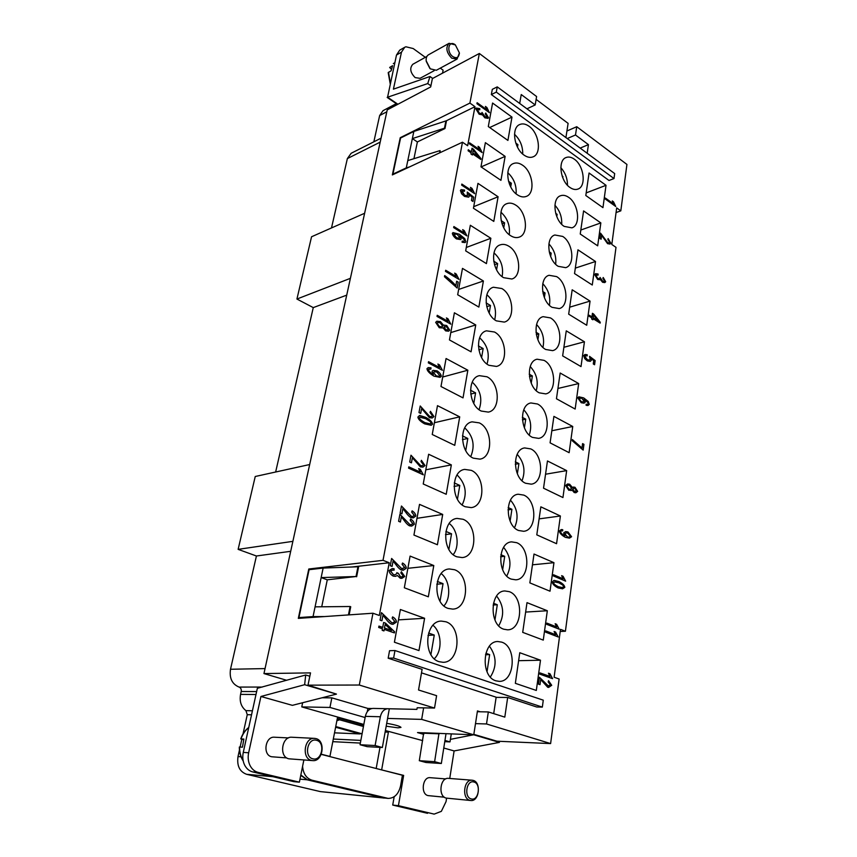 <?xml version="1.0" encoding="UTF-8"?>
<svg xmlns="http://www.w3.org/2000/svg" width="857" height="857" viewBox="0 0 857 857"><rect width="100%" height="100%" fill="white"/><g stroke="black" fill="none" stroke-linecap="round" stroke-linejoin="round"><path stroke-width="1.29" d="M404.708 47.285L399.716 50.156L396.491 55.019L401.483 52.159L404.708 47.285L405.875 46.771L413.203 48.549L425.329 57.323M455.196 44.8C448.575 39.508 446.058 51.934 452.839 56.605C456.802 58.779 458.966 57.505 459.331 52.791L455.367 44.928L449.089 43.3C445.469 47.521 446.347 52.481 451.725 58.18L457.06 59.079L459.341 53.027M449.089 43.3L428.457 54.816C426.711 55.898 425.961 57.901 426.186 60.826L430.289 68.839L436.342 70.274L457.06 59.079M426.261 61.383L429.882 68.464M391.36 69.256L389.667 67.446L392.57 65.7L391.156 70.735L388.2 72.641L390.192 83.707M434.156 70.692L420.037 78.33L415.131 77.591C410.224 72.556 409.453 68.121 412.817 64.286L426.882 56.455M309.816 676.237L305.692 674.995L257.357 688.3L243.27 752.414C242.338 756.913 242.767 761.08 244.556 764.926C246.462 768.675 249.183 771 252.729 771.921L258.15 772.393C254.593 771.471 251.862 769.125 249.955 765.355C248.155 761.498 247.727 757.309 248.648 752.778L260.924 696.484L292.355 705.343L336.447 694.116L304.653 684.7L260.924 696.484M446.593 798.178L446.047 801.606L441.355 811.343L434.199 814.107L398.43 805.676L392.72 805.066L394.177 796.742M433.278 813.946L434.199 814.107M315.879 738.584C325.981 740.673 322.971 761.873 312.687 760.609L311.52 760.427C301.385 758.466 304.31 737.234 314.498 738.37L315.879 738.584M316.533 740.309C325.681 742.248 321.9 761.53 312.848 758.809C303.56 756.913 307.513 737.406 316.533 740.309M312.687 760.609L288.841 758.809C278.793 756.881 281.771 736.131 291.862 737.245L314.498 738.37M286.784 757.92L271.626 756.752C262.413 754.996 265.199 736.184 274.465 737.213L288.52 737.92M470.011 800.374L470.75 800.502C479.245 801.798 481.463 782.066 473.064 780.373L472.186 780.224C463.755 778.992 461.569 798.778 470.011 800.374M471.286 798.928C478.709 801.199 481.355 783.534 473.867 781.991C466.454 779.559 463.691 797.417 471.286 798.928M472.186 780.224L448.49 778.37C440.102 777.149 437.841 796.528 446.251 798.103L470.75 800.502M444.355 797.203L428.082 795.607C420.358 794.16 422.49 776.571 430.203 777.685L445.758 778.917M386.7 723.319C395.206 724.797 399.973 726.158 400.99 727.389L397.991 727.839L386.175 726.2M514.521 134.292C520.103 139.627 522.845 146.215 522.727 154.046M529.026 126.247C539.107 132.974 541.913 153.746 533.108 156.831C530.365 157.924 527.387 157.377 524.163 155.181C514.039 148.7 511.04 127.736 519.728 124.533C522.588 123.322 525.684 123.901 529.026 126.247M507.794 172.696C513.889 178.395 516.664 185.433 516.107 193.843M522.491 165.155C532.947 171.807 535.593 193.414 526.262 196.424C523.541 197.442 520.628 196.939 517.499 194.893C507.001 188.497 504.152 166.697 513.364 163.558C516.203 162.434 519.246 162.959 522.491 165.155M500.938 212.215C507.526 218.256 510.301 225.745 509.24 234.689M515.785 205.144C526.637 211.711 529.08 234.229 519.181 237.132C516.503 238.064 513.664 237.593 510.654 235.707C499.738 229.419 497.092 206.698 506.851 203.655C509.669 202.606 512.636 203.109 515.785 205.144M493.975 252.879C501.024 259.285 503.734 267.213 502.106 276.64M508.887 246.248C520.178 252.708 522.374 276.233 511.865 279.007L503.605 277.679C492.261 271.498 489.84 247.78 500.199 244.866C502.963 243.913 505.855 244.374 508.887 246.248M486.872 294.722C494.35 301.525 496.964 309.87 494.714 319.747M501.784 288.52C513.557 294.872 515.464 319.5 504.302 322.093L496.364 320.861C484.526 314.808 482.405 289.987 493.396 287.234L501.784 288.52M479.631 337.787C487.515 345.028 489.979 353.78 487.022 364.075M494.489 332.013C506.776 338.226 508.33 364.064 496.46 366.432L488.908 365.296C476.556 359.394 474.767 333.362 486.455 330.823L494.489 332.013M472.261 382.147C480.488 389.849 482.748 399.019 479.052 409.667M486.98 376.78C499.813 382.843 500.949 410.01 488.34 412.099L481.227 411.049C468.308 405.307 466.936 377.937 479.352 375.666L486.98 376.78M464.73 427.847C473.257 436.052 475.271 445.629 470.761 456.577M479.245 422.865C492.679 428.757 493.321 457.402 479.931 459.138L473.321 458.163C459.791 452.625 458.913 423.776 472.089 421.848L479.245 422.865M457.06 474.939C465.812 483.702 467.515 493.686 462.159 504.88M471.275 470.354C485.362 476.031 485.426 506.305 471.2 507.612L465.169 506.723C450.975 501.399 450.686 470.932 464.676 469.4L471.275 470.354M449.218 523.498C457.692 529.626 459.888 546.509 453.214 554.64M463.059 519.278C477.863 524.73 477.231 556.793 462.148 557.575L456.77 556.782C441.858 551.704 442.244 519.449 457.081 518.421L463.059 519.278M441.194 573.579C449.861 580.125 451.403 597.907 443.926 605.899M454.596 569.734C470.161 574.918 468.725 608.941 452.753 609.113L448.104 608.416C432.399 603.628 433.61 569.402 449.314 568.962L454.596 569.734M432.989 625.278C441.773 632.284 442.544 650.956 434.295 658.754M445.854 621.775C462.255 626.649 459.888 662.847 443.005 662.29L439.159 661.7C422.619 657.223 424.761 620.832 441.344 621.1L445.854 621.775M560.832 167.672C565.277 172.664 567.495 178.535 567.484 185.294M574.286 159.166C583.981 165.605 586.552 186.419 577.929 189.076C575.486 189.965 572.851 189.451 570.023 187.512C560.285 181.309 557.532 160.302 566.059 157.538C568.62 156.552 571.351 157.099 574.286 159.166M554.918 205.262C559.803 210.629 562.063 216.971 561.689 224.288M568.555 197.281C578.604 203.634 581.003 225.273 571.898 227.844L564.185 226.387C554.093 220.27 551.501 198.438 560.51 195.76C563.038 194.85 565.716 195.353 568.555 197.281M548.898 243.913C554.211 249.655 556.472 256.436 555.668 264.267M562.674 236.414C573.097 242.681 575.304 265.209 565.674 267.663L558.186 266.313C547.709 260.292 545.32 237.56 554.833 235L562.674 236.414M542.781 283.646C548.491 289.773 550.708 296.983 549.423 305.285M556.632 276.607C567.463 282.767 569.434 306.27 559.246 308.584L552.026 307.32C541.142 301.428 538.989 277.711 549.048 275.29L556.632 276.607M536.557 324.514C542.631 331.038 544.763 338.654 542.942 347.396M550.43 317.904C561.689 323.946 563.381 348.52 552.604 350.642L545.684 349.474C534.361 343.711 532.486 318.933 543.124 316.672L550.43 317.904M530.226 366.55C536.621 373.481 538.625 381.515 536.225 390.631M544.056 360.358C555.775 366.25 557.136 392.003 545.727 393.888L539.182 392.817C527.376 387.203 525.834 361.247 537.082 359.212L544.056 360.358M523.766 409.807C530.451 417.177 532.283 425.597 529.251 435.067M537.5 404.001C549.723 409.742 550.697 436.77 538.625 438.377L532.476 437.391C520.167 431.949 519.01 404.708 530.912 402.951L537.5 404.001M517.189 454.328C524.098 462.169 525.716 470.975 522.031 480.745M530.751 448.897C543.52 454.456 544.034 482.898 531.265 484.162L525.587 483.252C512.722 478.013 512.025 449.368 524.613 447.932L530.751 448.897M510.472 500.167C517.564 508.512 518.924 517.692 514.532 527.719M523.809 495.11C537.168 500.456 537.146 530.429 523.659 531.286L518.496 530.472C505.041 525.448 504.869 495.26 518.164 494.221L523.809 495.11M503.616 547.387C510.826 556.268 511.875 565.824 506.766 576.043M516.664 542.674C530.644 547.794 530.022 579.439 515.775 579.825L511.19 579.096C497.092 574.319 497.531 542.449 511.565 541.87L516.664 542.674M496.61 596.043C503.862 605.503 504.569 615.412 498.71 625.792M509.304 591.662C523.959 596.515 522.631 629.991 507.612 629.831L503.659 629.188C488.865 624.699 490.033 590.987 504.816 590.955L509.304 591.662M489.443 646.199C496.653 656.269 496.964 666.542 490.365 677.009M501.72 642.139C517.103 646.681 514.961 682.172 499.16 681.358L495.903 680.822C480.37 676.655 482.352 640.94 497.896 641.529L501.72 642.139M536.118 99.391L568.105 123.365L566.927 131.003L576.75 126.707L626.928 164.437L620.811 210.854L616.686 207.897L611.812 244.481L616.001 247.352L565.416 631.245L560.221 631.47M565.416 631.245L560.499 629.327L554.115 677.244L559.118 679.012L550.612 743.587L486.508 723.961L475.496 723.629L473.76 734.813L423.733 732.756L419.309 760.695L426.004 762.494L441.334 763.501L434.628 761.68L438.988 733.367M473.835 734.353L496.931 741.198L550.612 743.587M620.811 210.854L616.065 212.557M384.997 798.092L320.336 791.6L246.634 774.31C239.628 771.707 236.757 765.794 238.01 756.57L239.446 750.079M240.121 747.036L241.835 739.28M243.013 733.967L247.266 714.684L245.927 710.635C241.138 706.832 239.349 701.422 240.56 694.395L241.203 691.513C241.524 689.274 240.806 687.796 239.071 687.078C232.097 684.154 229.237 678.219 230.501 669.263L256.425 556L238.128 549.358L255.247 476.492L309.666 464.537M275.643 472.014L313.266 307.609L296.929 299.039L311.552 236.768L364.632 213.264M331.498 227.93L347.364 158.588L351.177 153.264L381.054 138.17M396.288 103.643L383.036 110.66L379.651 115.556L373.845 141.812M290.694 551.308L256.425 556M292.869 541.345L238.128 549.358M346.721 295.14L313.266 307.609M286.656 680.287L263.956 673.57L310.513 672.884L307.995 685.161L359.308 685.032L372.956 613.226L298.322 618.379L308.788 569.005L383.015 560.328L462.48 142.208L392.356 174.924L400.251 137.688L469.915 103.076L479.342 53.477L536.6 96.53L535.197 104.95L526.959 108.807M479.342 53.477L432.389 78.587L430.675 86.943L387.235 109.889L263.956 673.57M350.395 278.332L296.929 299.039M487.022 671.717L489.647 654.619L485.49 654.727M489.647 654.619L485.865 653.28M494.96 619.975L497.296 604.753L493.107 605.031M497.296 604.753L493.45 603.253M502.652 569.776L504.709 556.332L500.617 556.771M504.709 556.332L500.884 554.704M510.119 521.067L511.918 509.294L508.008 509.861M511.918 509.294L508.18 507.58M517.36 473.771L518.924 463.583L515.282 464.248M518.924 463.583L515.325 461.816M524.409 427.836L525.737 419.148L522.438 419.866M525.737 419.148L522.341 417.37M531.244 383.197L532.358 375.934L529.465 376.662M532.358 375.934L529.23 374.198M537.896 339.8L538.807 333.887L536.343 334.594M538.807 333.887L536 332.248M544.366 297.593L545.073 292.965L543.081 293.597M545.073 292.965L542.663 291.476M550.655 256.543L551.18 253.126L549.669 253.651M551.18 253.126L549.23 251.862M556.782 216.585L557.125 214.325L556.097 214.7M557.125 214.325L555.7 213.35M562.738 177.678L562.92 176.51L562.385 176.724M562.92 176.51L562.106 175.931M428.596 633.044L434.263 635.048L427.997 635.337M434.263 635.048L430.932 654.598M437.338 581.442L443.037 583.66L436.802 584.217M443.037 583.66L440.048 601.186M445.897 531.415L451.543 533.804L445.49 534.607M451.543 533.804L448.875 549.444M454.274 482.909L459.791 485.437L454.049 486.433M459.791 485.437L457.434 499.277M462.469 435.859L467.804 438.473L462.459 439.609M467.804 438.473L465.737 450.621M470.504 390.203L475.581 392.87L470.729 394.081M475.581 392.87L473.792 403.411M478.388 345.907L483.144 348.553L478.827 349.785M483.144 348.553L481.602 357.583M486.112 302.907L490.493 305.478L486.744 306.677M490.493 305.478L489.197 313.073M493.707 261.16L497.638 263.602L494.489 264.706M497.638 263.602L496.578 269.826M501.174 220.635L504.591 222.852L502.041 223.838M504.591 222.852L503.745 227.801M508.522 181.277L511.361 183.205L509.412 184.009M511.361 183.205L510.718 186.933M515.785 143.076L517.939 144.608L516.589 145.208M517.939 144.608L517.499 147.179M601.057 239.199L601.635 235.375L601.1 239.232L599.836 238.364L600.553 233.158L607.742 242.67L609.295 242.949L607.688 242.692L600.553 233.211M609.241 242.96L609.766 242.445L607.859 239.457L608.127 238.567L610.827 243.195L610.034 244.074L607.57 243.645L601.635 235.375M610.002 244.084L610.784 243.217L608.116 238.61M593.547 315.087L593.14 317.69L598.132 320.754L593.547 315.087L593.14 317.69M593.194 317.679L598.132 320.754M589.166 316.265L589.305 315.258L591.951 316.897L592.433 313.308L593.676 314.08L600.254 322.275L600.146 323.1L593.055 318.686L592.894 319.8L591.651 319.029L591.812 317.915L589.166 316.265M592.851 319.779L593.055 318.686M600.104 323.078L600.211 322.296L592.433 313.351M591.951 316.897L589.295 315.301M578.786 398.451L581.228 401.59L583.274 401.933L584.056 401.312L581.828 398.205L578.786 398.451L581.282 401.579L583.253 401.933M579.557 397.873L578.839 398.441M587.977 405.511L589.22 404.418L588.223 401.505L583.585 397.894L578.839 396.823M587.356 404.461L588.148 403.701L587.902 402.586L584.024 399.255L585.256 402.212L584.056 403.165L581.217 402.726L577.682 397.819L578.871 396.812L583.638 397.884L588.277 401.494L589.273 404.408L587.998 405.511L586.124 405.307L586.156 404.183L587.409 404.45L586.156 404.204M584.024 403.176L585.202 402.222L584.024 399.255M573.751 488.297L572.733 489.036L574.351 491.415L576.472 490.825L574.886 488.458L573.751 488.297L572.787 489.026L574.404 491.404L575.422 491.554M568.009 485.212L566.809 486.09L568.93 489.111L570.376 489.315L571.608 488.404L569.498 485.405L567.955 485.212L566.756 486.101L568.877 489.122L570.344 489.315M572.412 487.483L574.983 487.269L577.65 491.393L575.872 492.775L574.233 492.561L572.058 490.054L568.791 490.29L565.62 485.49L567.591 483.959L569.659 484.237L572.412 487.483L569.605 484.248L567.559 483.969M570.923 490.6L572.058 490.054M575.84 492.786L577.597 491.404L574.929 487.279L573.29 487.044M553.493 582.664C553.526 583.788 555.111 585.149 558.261 586.713L562.299 587.559L563.585 586.852L562.888 585.16L558.85 582.814L554.811 581.967L553.547 582.664C553.579 583.788 555.165 585.138 558.314 586.713L562.299 587.559M554.758 581.967L553.547 582.664M562.513 588.813L564.763 587.388C564.474 585.331 562.546 583.403 558.957 581.592L554.168 580.403M553.879 580.435L559.01 581.582C562.599 583.392 564.527 585.331 564.817 587.388L562.546 588.813L558.153 587.945C554.554 586.156 552.604 584.217 552.304 582.139L553.879 580.435M558.186 636.965L545.641 632.166L545.813 630.923L555.593 634.683L554.093 631.513L555.572 632.08L558.186 636.965M558.132 636.944L555.518 632.08L554.093 631.534M555.593 634.683L545.813 630.956M539.953 684.647L540.703 679.569L540.006 684.657L538.485 684.132L539.439 677.255L547.987 686.029L550.44 684.829L548.18 681.926L548.512 680.683L551.715 685.311L547.773 687.325L540.703 679.569M548.598 687.453L551.662 685.311L548.512 680.704M548.523 686.114L539.439 677.266M385.168 624.464L384.461 628.02L391.585 630.473L385.168 624.464L384.461 628.02M384.514 628.02L391.585 630.473M378.687 627.474L378.944 626.081L382.725 627.399L383.647 622.471L385.425 623.093L394.606 631.78L394.402 632.905L384.247 629.402L383.968 630.934L382.19 630.313L382.468 628.781L378.687 627.474M383.915 630.913L384.247 629.402M394.349 632.894L394.552 631.78L385.371 623.103L383.647 622.493M382.725 627.399L378.944 626.103M401.815 578.357L404.708 576.504L401.397 571.737L404.761 576.504L401.847 578.357L400.219 578.196L397.391 575.497L395.473 576.354L393.224 576.097C390.696 574.661 389.314 572.819 389.078 570.548L392.217 568.587L394.091 568.737L392.185 568.587M395.441 576.365L397.391 575.497M401.558 576.954L400.455 576.825L398.376 573.408L396.812 572.658L398.43 573.408L400.508 576.825L401.612 576.954L403.219 575.947L400.83 572.915L401.408 571.715M394.863 574.822L393.406 574.651L390.599 571.158L392.495 570.076L390.653 571.158L393.459 574.651L394.916 574.811L396.845 573.644L396.812 572.626M394.091 568.737L394.091 570.173L392.463 570.076M394.038 570.162L394.038 568.748M400.337 522.02L401.365 516.825L400.39 522.042L398.601 521.292L399.919 514.243L409.839 524.527L411.231 524.666L412.795 523.606L410.182 520.285L410.621 519.031C413.02 520.531 414.242 522.277 414.295 524.27L411.735 526.08L414.242 524.28C414.199 522.309 412.978 520.563 410.61 519.053M411.735 526.08L409.55 525.844C407.986 525.127 406.089 523.209 403.883 520.092L401.365 516.825M411.231 524.666L409.785 524.538L399.919 514.264M423.326 474.821L408.564 468.126L408.81 466.861L420.316 472.089L418.623 468.586L420.358 469.379L423.326 474.821M423.272 474.799L420.305 469.39L418.634 468.629M420.316 472.089L408.8 466.894M419.973 417.263L419.298 417.755C419.298 418.934 421.141 420.551 424.836 422.619L430.428 423.99L431.114 423.487L430.343 421.633L425.618 418.645L419.973 417.263L419.341 417.745C419.352 418.923 421.194 420.541 424.89 422.608L430.482 423.979M431.2 425.276L424.654 423.872C420.444 421.505 418.184 419.223 417.884 417.027L419.801 415.484L425.854 417.38C430.053 419.759 432.292 422.04 432.56 424.204L431.2 425.276L432.506 424.215C432.239 422.051 430 419.769 425.8 417.391L419.234 415.57M439.855 375.752L436.856 372.045L434.285 371.724L433.428 372.399L436.234 375.934L439.116 376.341L439.855 375.752M434.231 371.734L433.471 372.388L436.288 375.923L439.138 376.33M440.027 377.359L441.248 376.362C441.034 374.445 439.652 372.613 437.081 370.867L433.149 370.353L437.134 370.845C439.705 372.602 441.087 374.434 441.301 376.352L440.048 377.348L433.91 376.127C429.518 373.448 427.193 370.963 426.957 368.681L428.221 367.599L430.985 367.814L428.189 367.61M430.985 367.814L430.921 369.035L428.382 369.453C428.661 371.017 430.235 372.666 433.085 374.413L432.003 371.295L433.171 370.342M433.438 374.573L433.042 374.423C430.182 372.677 428.618 371.027 428.329 369.474L429.068 368.874M430.878 369.013L430.932 367.824M444.001 327.031L445.833 329.72L447.718 329.934L448.35 329.399L446.54 326.721L444.001 327.031L445.886 329.709L447.761 329.913M444.59 326.496L444.055 327.02M436.995 323.143L439.427 326.581L441.891 326.881L442.673 326.206L440.252 322.789L437.777 322.5L436.995 323.143L439.48 326.56L441.944 326.86M437.723 322.511L437.049 323.132M443.583 325.371L440.434 321.632L436.845 321.225L440.477 321.611L443.583 325.371M448.565 331.198L449.679 330.17L446.647 325.521L444.033 325.135L446.701 325.499L449.732 330.149L448.597 331.188L445.661 330.888L443.155 327.974L439.277 327.76L435.656 322.339L436.877 321.214M455.849 285.681L456.663 281.235L458.238 282.167L457.167 288.038L444.462 276.725L444.676 275.579C448.704 278.418 452.421 281.782 455.849 285.681L455.795 285.702C452.421 281.846 448.714 278.482 444.676 275.622M457.124 288.016L458.195 282.189L456.652 281.278M454.081 233.725L453.664 234.111L456.46 237.71L459.32 238.267L459.781 237.828L457.242 234.293L453.707 234.1L456.502 237.7L459.32 238.267M465.072 242.585L465.812 241.813L464.719 238.653L459.331 234.25L453.01 232.59L459.384 234.229L464.773 238.632L465.865 241.792L465.094 242.585L462.127 242.252L462.191 241.096L464.087 241.481L464.29 239.714L459.813 235.696L461.173 238.932L460.53 239.585L456.395 238.878C453.985 237.014 452.646 235.15 452.367 233.286L453.032 232.579M460.498 239.596L461.12 238.953L459.813 235.696M464.065 241.492L462.191 241.138M464.515 190.093L461.109 189.654L464.558 190.072L464.44 191.24M467.408 195.792L464.526 195.225L461.666 191.325L462.062 190.918L464.58 195.203L467.44 195.782L467.269 192.054L473.76 197.228L472.978 201.47L471.468 200.484L472.089 197.067L468.704 194.357L469.218 196.499L468.608 197.153L464.515 196.424L461.569 193.736L460.402 190.447L461.13 189.643M468.586 197.164L469.165 196.521L468.704 194.357M472.935 201.449L473.707 197.249L467.247 192.097M464.558 190.072L464.494 191.272L462.041 190.929M473.278 150.211L472.743 152.846L478.538 156.745L473.278 150.211L472.743 152.846M472.796 152.825L478.538 156.745M468.093 150.768L468.276 149.75L471.35 151.839L472.025 148.218L473.471 149.204L480.991 158.631L480.841 159.466L472.603 153.853L472.389 154.978L470.954 153.992L471.157 152.867L468.093 150.768M472.357 154.946L472.603 153.853M480.798 159.434L480.938 158.652L472.014 148.261M471.35 151.839L468.276 149.804M479.77 108.635L479.781 109.771L477.017 109.6L479.331 113.135L481.763 113.649L482.02 112.46L485.073 116.82L486.99 117.195L485.276 113.81L485.737 113.017L488.511 117.741L487.987 118.33L484.848 117.827L482.523 114.902L479.159 114.217L475.742 108.689L476.256 108.068L479.77 108.635L476.235 108.089M487.965 118.352L488.458 117.763L485.705 113.06M486.99 117.195L485.019 116.841L482.03 112.535M481.709 113.67L479.277 113.167L477.263 109.289M479.738 109.739L479.716 108.657M489.433 112.674L476.921 103.697L477.103 102.701L486.862 109.717L485.394 106.418L486.872 107.479L489.433 112.674M489.39 112.642L486.819 107.5L485.416 106.493M486.862 109.717L477.092 102.754M482.148 152.6L469.39 143.837L469.582 142.808L479.534 149.654L478.035 146.333L479.545 147.372L482.148 152.6M482.105 152.567L479.492 147.393L478.056 146.408M479.534 149.654L469.572 142.862M474.649 193.65L461.644 185.123L461.837 184.073L471.982 190.736L470.461 187.383L472.003 188.401L474.649 193.65M474.607 193.628L471.95 188.422L470.482 187.458M471.982 190.736L461.837 184.126M466.936 235.9L453.674 227.619L453.878 226.537L464.226 233.008L462.673 229.633L464.237 230.619L466.936 235.9M466.894 235.879L464.194 230.629L462.694 229.697M464.226 233.008L453.867 226.58M458.998 279.393L445.469 271.369L445.683 270.255L456.235 276.522L454.66 273.126L456.256 274.069L458.998 279.393L456.203 274.09L454.671 273.179M456.235 276.522L445.672 270.298M450.825 324.171L437.016 316.426L437.231 315.29L448.007 321.332L446.401 317.904L448.029 318.825L450.825 324.171M450.782 324.15L447.975 318.836L446.422 317.958M448.007 321.332L437.231 315.322M442.405 370.299L428.307 362.865L428.532 361.686L439.523 367.503L437.895 364.043L439.555 364.932L442.405 370.299M442.362 370.278L439.502 364.943L437.906 364.096M439.523 367.503L428.521 361.729M420.648 413.395L421.612 408.543L420.701 413.417L418.987 412.571L420.219 405.982L429.711 416.47L431.489 416.641L432.517 415.816L430.021 412.474L430.439 411.317L433.953 416.566L432.228 417.98L429.443 417.702L421.612 408.543M432.207 417.991L433.91 416.577L430.428 411.349M431.489 416.641L429.657 416.481L420.219 406.014M411.414 462.791L412.399 457.777L411.456 462.812L409.71 462.009L410.985 455.217L420.68 465.619L422.297 465.769L420.626 465.63L410.985 455.249M422.908 467.14L424.965 465.565L421.408 460.338L425.018 465.555L422.94 467.14L420.391 466.883L412.399 457.777M422.244 465.78L423.551 464.848L421.001 461.505L421.419 460.305M401.879 513.772L402.897 508.597L401.933 513.782L400.144 513.032L401.462 506.016L411.349 516.321L412.774 516.46L411.296 516.321L401.462 506.048M412.72 516.471L414.285 515.421L411.692 512.09L412.121 510.847C414.509 512.357 415.731 514.104 415.784 516.085L413.299 517.864L411.06 517.628C409.496 516.9 407.621 514.982 405.404 511.865L402.897 508.597M413.278 517.874L415.731 516.096C415.688 514.136 414.477 512.39 412.11 510.868M392.045 566.402L393.095 561.056L392.088 566.413L390.267 565.706L391.628 558.464L401.729 568.652L404.729 567.623L402.072 564.313L402.522 563.017C404.965 564.474 406.218 566.22 406.261 568.255L403.315 570.226L401.43 570.012C399.833 569.327 397.905 567.43 395.655 564.313L393.095 561.056M403.293 570.226L406.207 568.255C406.164 566.241 404.933 564.506 402.522 563.038M402.929 568.791L401.676 568.662L391.617 558.485M381.879 620.768L382.961 615.24L381.933 620.779L380.058 620.125L381.461 612.637L391.788 622.707L392.742 622.825L391.735 622.707L381.461 612.659M392.688 622.825L394.863 621.539L392.152 618.229L392.613 616.89C395.109 618.293 396.384 620.039 396.427 622.118L392.988 624.303L391.478 624.11C389.849 623.467 387.878 621.593 385.575 618.486L382.961 615.24M392.956 624.303L396.373 622.128C396.33 620.061 395.077 618.326 392.602 616.911M552.604 678.658L539.856 674.17L540.039 672.906L549.98 676.419L548.448 673.227L549.958 673.763L552.604 678.658M552.551 678.637L549.905 673.763L548.459 673.248M549.98 676.419L540.028 672.927M559.225 629.199L546.723 624.335L546.884 623.114L556.643 626.906L555.143 623.735L556.611 624.314L559.225 629.199M559.171 629.177L556.557 624.314L555.143 623.767M556.643 626.906L546.884 623.135M565.641 581.153L553.376 575.947L553.547 574.758L563.113 578.818L561.635 575.668L563.081 576.29L565.641 581.153L563.028 576.29L561.646 575.7M563.113 578.818L553.536 574.779M570.355 536.321L567.752 533.097L566.231 532.893L564.859 533.815L567.313 536.889L569.037 537.146L570.355 536.321M566.231 532.893L564.913 533.804L567.366 536.878L569.016 537.146M562.663 529.701L561.26 529.551L562.717 529.69L562.642 530.858M569.423 538.132L571.533 536.739L567.902 531.929L565.652 531.597L567.955 531.918L571.587 536.728L569.455 538.121L565.363 537.339C561.614 535.261 559.6 533.14 559.353 530.976L561.281 529.551M564.934 535.914L564.581 535.796C562.138 534.447 560.789 533.033 560.51 531.576L561.624 530.783L560.564 531.565C560.842 533.033 562.192 534.436 564.634 535.786L563.649 532.925L565.684 531.586M562.717 529.69L562.695 530.869L561.624 530.783M581.999 447.997L582.578 443.615L583.938 444.333L583.167 450.107L572.197 440.702L572.358 439.566L581.999 447.997L572.347 439.609M583.114 450.086L583.885 444.344L582.578 443.647M589.38 360.079L587.281 359.726L584.785 356.308L585.481 355.719L584.828 356.298L587.334 359.715L589.38 360.079L590.119 359.415L589.541 356.351L595.144 360.561L594.576 364.75L593.28 363.979L593.73 360.604L590.805 358.397L591.287 360.411L590.184 361.354L587.313 360.904L584.753 358.665L583.703 355.623L584.935 354.487L587.206 354.755L584.913 354.498M590.152 361.365L591.234 360.422L590.805 358.397M594.533 364.728L595.09 360.572L589.53 356.383M587.206 354.755L587.174 355.923L585.449 355.73M587.12 355.901L587.152 354.777M598.068 274.015L598.111 275.108L595.754 275.29L597.8 278.429L599.589 278.75L600.061 277.432L602.739 281.267L604.142 281.514L604.603 281.053L602.857 278.332L603.221 277.507L605.674 281.739L604.785 282.596L602.578 282.274L600.543 279.736L597.683 279.5L594.662 274.572L595.551 273.672L598.068 274.015L595.529 273.683M604.763 282.606L605.631 281.749L603.199 277.55M604.089 281.525L602.696 281.289L600.071 277.497M599.536 278.761L597.747 278.439L595.711 275.301L596.236 274.818M598.057 275.086L598.015 274.026M615.744 206.494L605.256 199.006L605.385 198.063L613.558 203.912L612.273 200.934L613.516 201.824L615.744 206.494M615.701 206.462L613.462 201.845L612.294 201.009M613.558 203.912L605.374 198.117M383.015 560.328L389.228 562.749L379.308 615.476L372.956 613.226M389.303 708.857L382.351 747.497L367.246 746.672L360.036 744.733L365.339 716.356C366.56 711.342 369.131 708.696 373.052 708.407L416.898 709.382L417.188 707.743L434.531 708.053L359.308 685.032M434.531 708.053L436.599 695.67L418.537 689.992L422.105 669.36L388.178 658.208L389.549 650.709L394.97 650.527L543.274 700.169L542.342 707.1L536.75 707.014L507.676 697.469L504.805 717.127L488.329 711.942L486.508 723.961M576.75 126.707L575.497 134.988L588.438 144.629L587.174 153.274M613.998 178.545L608.995 180.473L491.35 94.559L492.304 89.342L497.253 86.878L496.299 92.106L613.998 178.545L614.673 173.575L497.253 86.878M519.696 103.451L521.238 94.549L535.197 104.95M469.915 103.076L474.982 106.686L467.643 145.733L462.48 142.208M536.321 690.453L515.346 683.329L519.77 652.713L540.488 660.211L536.321 690.453M543.274 640.104L522.706 632.359L527.001 602.642L547.323 610.741L543.274 640.104M550.012 591.201L529.851 582.889L534.018 554.04L553.954 562.685L550.012 591.201M556.568 543.713L536.793 534.854L540.842 506.841L560.392 516L556.568 543.713M562.942 497.553L543.531 488.19L547.462 460.97L566.659 470.622L562.942 497.553M569.134 452.689L550.087 442.844L553.911 416.384L572.744 426.486L569.134 452.689M575.154 409.046L556.45 398.762L560.167 373.02L578.679 383.561L575.154 409.046M581.014 366.582L562.642 355.88L566.263 330.845L584.442 341.782L581.014 366.582M586.724 325.264L568.673 314.165L572.187 289.795L590.055 301.107L586.724 325.264M592.273 285.017L574.533 273.565L577.961 249.837L595.519 261.503L592.273 285.017M597.683 245.83L580.243 234.025L583.585 210.918L600.843 222.916L597.683 245.83M602.953 207.64L585.802 195.514L589.059 172.996L606.028 185.305L602.953 207.64M418.966 650.57L394.413 642.225L400.38 609.509L424.601 618.272L418.966 650.57M428.339 596.815L404.333 587.773L410.096 556.097L433.792 565.534L428.339 596.815M437.424 544.752L413.931 535.057L419.512 504.377L442.705 514.436L437.424 544.752M446.218 494.285L423.229 483.991L428.639 454.253L451.339 464.89L446.218 494.285M454.746 445.351L432.239 434.488L437.488 405.661L459.716 416.845L454.746 445.351M463.026 397.884L440.98 386.496L446.068 358.526L467.847 370.213L463.026 397.884M471.061 351.809L449.454 339.94L454.392 312.794L475.742 324.953L471.061 351.809M478.859 307.085L457.681 294.744L462.48 268.391L483.402 280.989L478.859 307.085M486.433 263.624L465.672 250.865L470.332 225.273L490.857 238.278L486.433 263.624M493.793 221.406L473.428 208.24L477.96 183.377L498.088 196.756L493.793 221.406M500.949 180.345L480.97 166.826L485.373 142.648L505.127 156.381L500.949 180.345M507.912 140.419L488.308 126.557L492.582 103.044L511.983 117.109L507.912 140.419M348.445 614.919L350.106 606.51L315.076 606.852L313.051 616.59L324.653 616.569M315.076 606.852L321.15 577.586L356.03 576.515L357.947 566.766L323.132 568.073L321.15 577.586L327.278 579.814L321.729 606.788M323.132 568.073L309.088 569.701L298.943 617.576L313.051 616.59M349.131 614.876L350.727 606.735L350.106 606.51M356.03 576.515L327.278 579.814M357.947 566.766L358.569 567.002L356.641 576.75M298.943 617.576L300.828 618.208M308.788 569.005L310.298 569.562M389.228 562.749L351.991 566.991M445.919 120.912L413.845 131.442L412.356 138.598L444.472 128.196L445.919 120.912L446.411 121.255L444.976 128.539L417.38 141.941L413.942 158.684M439.609 152.878L440.059 150.586L407.793 160.591L412.356 138.598L417.38 141.941M407.793 160.591L406.272 167.897L392.924 174.132L400.573 138.031L413.845 131.442M406.272 167.897L409.56 166.89M440.059 150.586L440.241 152.578M445.972 120.955L474.982 106.686M540.488 660.211L518.614 660.693M547.323 610.741L525.641 612.069M553.954 562.685L532.465 564.817M560.392 516L539.096 518.881M566.659 470.622L545.555 474.221M572.744 426.486L551.833 430.76M578.679 383.561L557.939 388.467M584.442 341.782L563.885 347.289M590.055 301.107L569.68 307.181M595.519 261.503L575.326 268.112M600.843 222.916L580.821 230.03M606.028 185.305L586.188 192.9M424.601 618.272L398.484 619.879M433.792 565.534L407.878 568.309M442.705 514.436L416.973 518.314M451.339 464.89L425.811 469.807M459.716 416.845L434.381 422.726M467.847 370.213L442.705 377.016M475.742 324.953L450.793 332.602M483.402 280.989L458.645 289.452M490.857 238.278L466.283 247.491M498.088 196.756L473.717 206.687M505.127 156.381L481.109 166.911M511.983 117.109L489.701 127.543M362.157 733.399L359.801 733.924L334.519 732.831M339.554 719.784L336.855 720.801M441.334 763.501L446.015 733.71M360.036 744.733L375.109 745.536L382.351 747.497M388.071 708.696C384.14 708.985 381.569 711.664 380.347 716.752L375.109 745.536M434.628 761.68L419.309 760.695M423.626 707.861L421.665 719.387L387.578 718.423M371.852 708.514L367.889 708.439L367.289 711.642M302.628 702.729L301.771 706.907L329.956 707.443L365.114 717.534M301.771 706.907L363.829 724.444M385.404 730.539L422.694 740.619M445.072 740.48L450 741.894L444.879 741.659M423.851 732.831L417.53 732.574L423.754 734.363M421.665 719.387L499.395 742.398L454.114 750.936L443.84 748.043M302.585 766.276C303.249 773.764 306.399 778.413 312.012 780.202L388.082 798.403C394.477 798.296 398.655 794.064 400.615 785.708L402.426 775.253L328.992 756.367L329.924 756.431L337.444 717.791L363.689 725.193M321.225 754.374L328.992 756.367M388.082 798.403L382.243 797.738L307.406 779.784L300.828 774.996M383.615 798.071L307.085 779.795L300.753 775.36M402.415 775.306L403.647 775.403L398.43 805.676M380.733 769.672L403.647 775.403M321.3 754.214L329.924 756.431M252.729 771.921L293.865 781.659L299.382 782.173L303.86 759.988M385.264 731.278L388.403 732.167L381.676 769.747M363.443 726.5L337.187 719.119M385.125 732.028L388.403 732.167M376.18 768.504L379.994 747.368M299.382 782.173L258.15 772.393M442.501 73.177L443.112 70.178L440.284 68.132M243.645 739.741L240.753 738.927L243.87 739.055L242.456 747.175L239.349 747.025C239.274 752.317 240.56 756.988 243.227 761.027M473.439 734.803L450.407 739.366M499.427 741.305L499.395 742.398M454.114 750.936L449.732 778.467M305.692 674.995L304.653 684.7M427.525 813.314L392.72 805.066M329.956 707.443L331.852 697.866L367.889 708.439M451.285 733.924L450 741.894M331.852 697.866L322.082 697.769M480.166 711.781L477.456 710.924L475.496 723.629M488.329 711.942L477.328 711.717M493.696 713.635L496.149 697.202L421.494 672.863M307.995 685.161L336.458 694.084M507.676 697.469L496.128 697.373M394.97 650.527L393.609 658.069L542.342 707.1M393.609 658.069L388.178 658.208M397.916 104.254L387.578 97.216L427.75 83.568L430 76.498L393.406 89.16L401.483 52.159M430 76.498L432.699 78.426M427.75 83.568L430.91 85.807M387.578 97.216L396.491 55.019M397.498 104.468L387.171 97.441M566.927 131.003L565.92 137.581M496.299 92.106L491.35 94.559M360.347 743.083L332.795 741.659M360.851 740.405L333.309 739.045M575.497 134.988L567.238 138.545M588.438 144.629L580.168 148.1M388.5 72.224L390.331 83.033M265.038 668.589L230.501 669.263M380.197 142.112L347.364 158.588M359.801 733.924L335.601 727.239M361.461 733.646L335.74 726.543M365.339 716.356L380.347 716.752M439.202 733.828L423.947 733.217M386.978 798.221L382.243 797.738M312.012 780.202L307.406 779.784M243.142 760.609C240.699 756.667 239.521 752.125 239.606 747.004M241.021 738.905C242.649 734.16 245.209 730.389 248.723 727.593M248.648 752.778L243.27 752.414M251.53 714.802L247.266 714.684M252.408 710.785L245.927 710.635M255.986 694.502L240.56 694.395M256.639 691.567L241.203 691.513M262.253 687.057L239.071 687.078M241.01 756.785L238.01 756.57M307.085 779.795L299.993 779.152M272.869 776.688L246.634 774.31M382.511 797.878L320.336 791.6M386.828 111.785L379.651 115.556M393.32 63.579L394.798 62.732M240.753 738.927C242.413 734.095 245.081 730.271 248.755 727.443M455.367 44.928L454.724 44.382M459.331 52.791L459.395 53.659"/></g></svg>
